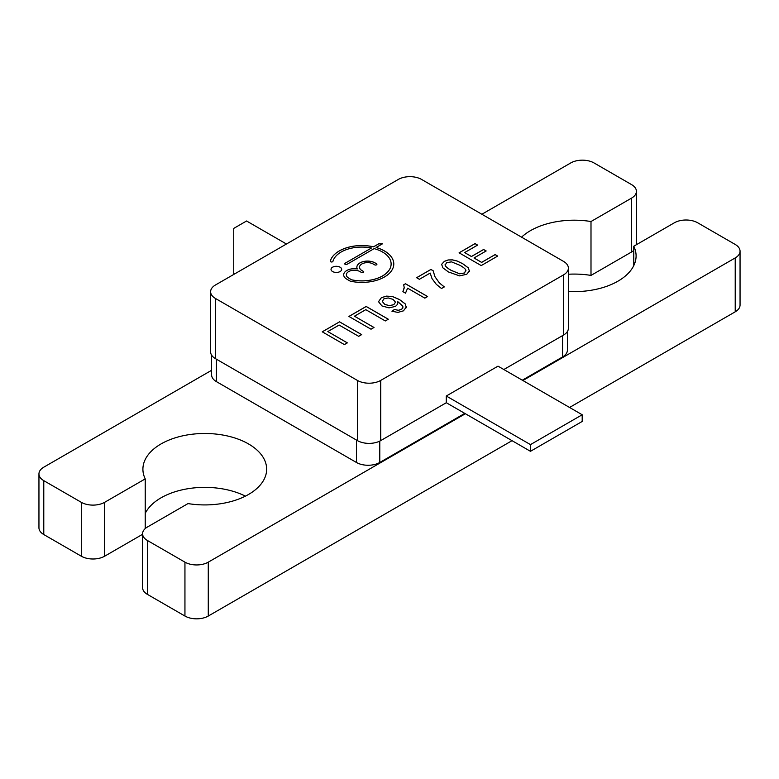 <?xml version="1.0" encoding="UTF-8"?>
<svg xmlns="http://www.w3.org/2000/svg" width="779" height="779" viewBox="0 0 779 779"><rect width="100%" height="100%" fill="white"/><g stroke="black" fill="none" stroke-linecap="round" stroke-linejoin="round"><path stroke-width="1.17" d="M459.629 273.76L464.498 272.981L465.852 270.167C465.511 268.998 463.534 267.372 459.922 265.288L451.499 261.861L446.571 262.659L445.15 265.288C445.578 266.574 447.584 268.258 451.177 270.332L459.629 273.809L464.498 273.02L465.852 270.206M465.959 270.878L465.852 270.167M445.072 264.704L445.15 265.327C445.578 266.622 447.584 268.307 451.177 270.381L459.629 273.809M384.826 304.385L389.442 305.65L393.814 304.638L395.498 302.155L393.044 299.379L388.185 297.938L383.901 298.834L382.304 301.454L384.826 304.433L389.442 305.699L393.814 304.686L395.498 302.203M382.304 301.502L384.826 304.433M398.273 179.452L215.452 284.997A16.495 9.523 0 0 0 210.622 291.736A16.495 9.523 0 0 0 215.452 298.464L357.395 380.415A16.495 9.523 0 0 0 380.727 380.415L563.548 274.87A16.495 9.523 0 0 0 568.378 268.132A16.495 9.523 0 0 0 563.548 261.403L421.605 179.452A16.495 9.523 0 0 0 398.273 179.452M346.996 264.305L374.144 248.637A29.271 16.895 180 0 1 391.126 263.974A29.271 16.895 180 0 1 352.118 279.904A2.133 1.227 180 0 1 351.319 279.622L348.68 278.093A7.985 4.606 180 0 1 346.343 274.831A7.985 4.606 180 0 1 351.271 270.576A7.985 4.606 180 0 1 359.966 271.579L361.475 272.446A1.334 0.769 0 0 0 362.926 272.611A1.334 0.769 0 0 0 363.744 271.9A1.334 0.769 0 0 0 363.355 271.355L361.855 270.488A7.985 4.606 180 0 1 359.518 267.226A7.985 4.606 180 0 1 364.445 262.971A7.985 4.606 180 0 1 373.141 263.974L374.65 264.841A1.334 0.769 0 0 0 376.091 265.006A1.334 0.769 0 0 0 376.919 264.295A1.334 0.769 0 0 0 376.53 263.75L375.02 262.883A10.643 6.144 0 0 0 363.423 261.549A10.643 6.144 0 0 0 356.85 267.226A10.643 6.144 0 0 0 357.269 268.93A10.643 6.144 0 0 0 343.685 274.831A10.643 6.144 0 0 0 346.801 279.174L349.859 280.946A2.133 1.227 0 0 0 350.618 281.229A31.929 18.433 0 0 0 393.784 263.974A31.929 18.433 0 0 0 376.13 247.479L382.499 243.808L378.73 243.808L373.531 246.816A31.929 18.433 0 0 0 330.306 261.121A1.334 0.769 0 0 0 330.286 261.238A1.334 0.769 0 0 0 331.513 261.997A1.334 0.769 0 0 0 332.935 261.354A29.271 16.895 180 0 1 371.456 248.004L345.107 263.224A1.334 0.769 0 0 0 344.717 263.76A1.334 0.769 0 0 0 345.545 264.471A1.334 0.769 0 0 0 346.996 264.305M339.537 321.834L322.253 331.815L344.376 344.591L347.356 342.867L327.813 331.581L339.128 325.047L358.681 336.333L361.66 334.61L339.537 321.834L322.292 331.844M348.904 316.43L371.018 329.205L374.008 327.482L354.455 316.196L365.779 309.662L385.323 320.948L388.312 319.224L366.188 306.449L348.904 316.43M477.615 245.083L475.044 243.603L459.094 252.815L481.218 265.581L497.684 256.077L495.113 254.597L481.636 262.377L474.022 257.976L486.164 250.965L483.584 249.484L471.441 256.495L464.654 252.571L477.615 245.083M469.484 271.248L468.179 267.762L462.707 263.682L457.02 260.975L452.424 259.855L448.168 259.943L444.332 261.335L441.625 264.354L442.91 267.849L448.402 271.939L459.552 275.873L466.767 274.286L469.533 270.712M406.356 307.656L405.246 303.907L399.452 299.516L392.353 296.478L386.394 296.117L381.359 297.695L378.506 301.687L381.944 305.923L389.003 307.861L395.508 306.39L397.679 304.209L397.748 301.746L398.303 302.048L402.84 306.186L402.879 307.9L401.351 309.438L398.273 310.285L394.486 309.477L391.915 311.201L397.874 312.408L403.473 310.831L406.463 306.819M402.84 306.186L402.879 307.948L401.351 309.487L398.273 310.334L394.486 309.477M439.307 282.835L434.916 276.594L433.153 270.741L430.904 269.446L416.599 277.704L419.384 279.301L430.183 273.069L432.024 278.619L436.279 284.316L441.508 288.512L444.283 286.906L439.307 282.874L434.916 276.642L433.153 270.79L430.904 269.485L416.638 277.723M402.889 291.648L405.508 293.157L407.602 288.181L424.837 298.133L427.613 296.536L405.489 283.76L403.697 284.793L404.252 287.879L402.889 291.648M404.291 287.217L402.889 291.687M340.111 267.187A5.326 3.077 0 0 0 334.318 266.525A5.326 3.077 0 0 0 331.026 269.359A5.326 3.077 0 0 0 336.353 272.436A5.326 3.077 0 0 0 341.679 269.359A5.326 3.077 0 0 0 340.111 267.187M341.669 269.388A5.326 3.077 0 0 0 340.111 267.236A5.326 3.077 0 0 0 334.337 266.564A5.326 3.077 0 0 0 331.026 269.388M404.291 287.237L404.252 287.918M427.574 296.556L405.489 283.809L403.717 284.832M444.283 286.954L439.307 282.874M397.748 301.785L397.981 302.914M402.84 306.235L402.879 307.948L402.84 306.235M394.486 309.526L391.954 311.22M406.356 307.705L405.246 303.956L399.452 299.564L392.353 296.517L386.394 296.166L381.359 297.734L378.506 301.736M469.484 271.296L468.179 267.81L462.707 263.73L457.02 261.014L452.424 259.904L448.168 259.991L444.332 261.384L441.625 264.402M445.072 264.753L445.15 265.327M486.125 250.994L483.584 249.533L471.441 256.534L464.654 252.571M497.645 256.096L495.113 254.636L481.636 262.416L474.022 257.976M477.576 245.112L475.044 243.652L459.133 252.834M388.273 319.244L366.188 306.498L348.943 316.459M373.969 327.501L354.455 316.196M361.622 334.629L339.537 321.883M347.317 342.887L327.813 331.581M371.456 248.004L345.107 263.263A1.334 0.769 0 0 0 344.717 263.789M382.421 243.856L378.73 243.856L373.531 246.855A31.929 18.433 0 0 0 330.306 261.16A1.334 0.769 0 0 0 330.286 261.257M393.784 263.993A31.929 18.433 0 0 0 376.13 247.527L376.13 247.479M357.269 268.969L357.269 268.93A10.643 6.144 0 0 0 343.685 274.86M376.919 264.315A1.334 0.769 0 0 0 376.53 263.799L375.02 262.932A10.643 6.144 0 0 0 363.442 261.588A10.643 6.144 0 0 0 356.85 267.255M363.744 271.92A1.334 0.769 0 0 0 363.355 271.404L361.855 270.537A7.985 4.606 180 0 1 359.518 267.275A7.985 4.606 180 0 1 359.518 267.255L359.518 267.275M391.126 264.013L391.126 263.974A29.271 16.895 180 0 1 391.126 264.013A29.271 16.895 180 0 1 352.118 279.953A2.133 1.227 180 0 1 351.319 279.661L348.68 278.132A7.985 4.606 180 0 1 346.343 274.88A7.985 4.606 180 0 1 346.343 274.86L346.343 274.88M210.622 291.736L210.622 351.904A16.495 9.523 0 0 0 215.452 358.642L357.395 440.593A16.495 9.523 0 0 0 380.727 440.593L446.318 402.724M503.828 369.519L563.548 335.038A16.495 9.523 0 0 0 568.378 328.31L568.378 268.132M582.195 414.759L497.995 366.149L446.279 396.014L446.279 402.704L530.47 451.314L582.195 421.449L582.195 414.759L530.47 444.614L530.47 451.314M234.722 273.867L233.739 273.302L233.739 228.403L246.573 220.993L286.448 244.012M233.739 273.302L233.739 274.442M446.279 396.014L530.47 444.614M211.615 355.156L211.615 374.903A16.495 9.523 0 0 0 216.445 381.642L356.441 462.473A16.495 9.523 0 0 0 379.782 462.473L464.79 413.386M522.3 380.181L562.555 356.948A16.495 9.523 0 0 0 567.385 350.209L567.385 331.562M521.56 237.157A61.872 35.717 180 0 1 590.998 221.528L631.584 198.1A16.495 9.523 0 0 0 636.414 191.361A16.495 9.523 0 0 0 631.584 184.623L594.056 162.957A16.495 9.523 0 0 0 570.725 162.957L481.88 214.254M211.615 370.288L43.78 467.186A16.495 9.523 0 0 0 38.95 473.914A16.495 9.523 0 0 0 43.78 480.653L81.308 502.319A16.495 9.523 0 0 0 104.639 502.319L145.225 478.89A61.872 35.717 180 0 1 142.908 469.201A61.872 35.717 180 0 1 204.78 433.484A61.872 35.717 180 0 1 266.652 469.201A61.872 35.717 180 0 1 188.002 503.585L147.416 527.023A16.495 9.523 0 0 0 142.586 533.751A16.495 9.523 0 0 0 147.416 540.49L184.944 562.156A16.495 9.523 0 0 0 208.275 562.156L465.375 413.727M522.884 380.522L735.22 257.927A16.495 9.523 0 0 0 740.05 251.198A16.495 9.523 0 0 0 735.22 244.46L697.692 222.794A16.495 9.523 0 0 0 674.361 222.794L633.775 246.222A61.872 35.717 180 0 1 636.092 255.911A61.872 35.717 180 0 1 568.378 291.473M38.95 473.914L38.95 527.802A16.495 9.523 0 0 0 43.78 534.54L81.308 556.206A16.495 9.523 0 0 0 104.639 556.206L142.586 534.297M145.225 528.581L145.225 478.89M145.225 513.4A61.872 35.717 180 0 1 245.404 496.145M142.586 533.751L142.586 587.639A16.495 9.523 0 0 0 147.416 594.377L184.944 616.043A16.495 9.523 0 0 0 208.275 616.043L512.037 440.671M569.556 407.466L735.22 311.814A16.495 9.523 0 0 0 740.05 305.086L740.05 251.198M633.775 265.6L633.775 246.222M568.378 274.237A61.872 35.717 180 0 1 590.998 275.415L590.998 221.528M590.998 275.415L631.584 251.977A16.495 9.523 0 0 0 633.775 250.419M215.452 358.642L215.452 298.464M357.395 440.593L357.395 380.415M380.727 440.593L380.727 380.415M563.548 335.038L563.548 274.87M216.445 381.642L216.445 359.216M356.441 462.473L356.441 440.038M379.782 462.473L379.782 441.099M562.555 356.948L562.555 335.613M43.78 534.54L43.78 480.653M81.308 556.206L81.308 502.319M104.639 556.206L104.639 502.319M147.416 594.377L147.416 540.49M184.944 616.043L184.944 562.156M208.275 616.043L208.275 562.156M735.22 311.814L735.22 257.927M631.584 251.977L631.584 198.1M636.414 244.703L636.414 191.361"/></g></svg>
